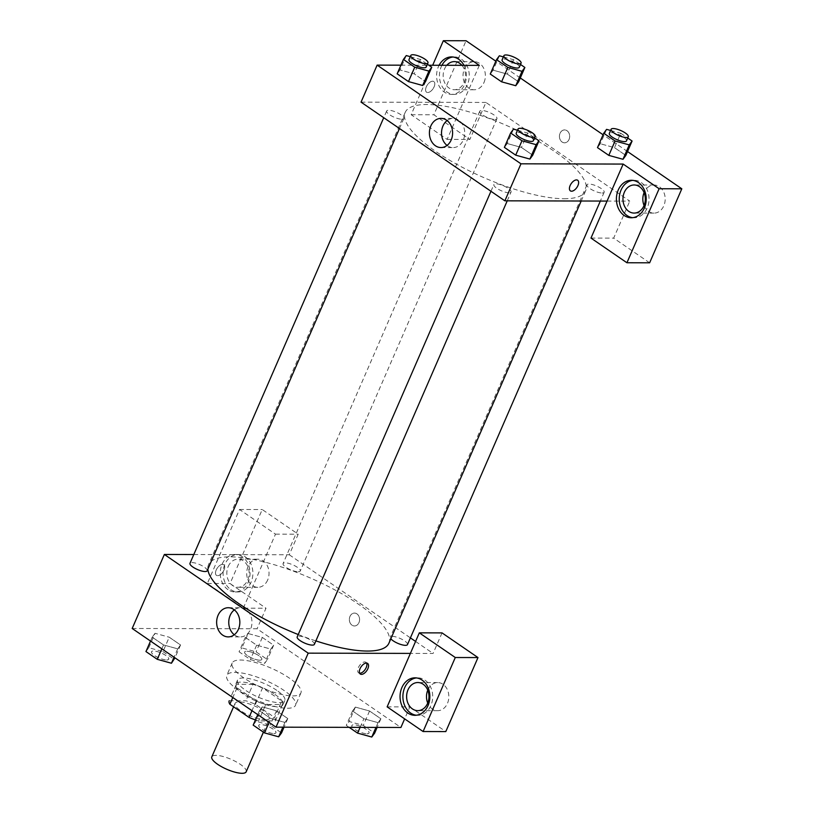 <?xml version="1.0" encoding="UTF-8"?>
<svg xmlns="http://www.w3.org/2000/svg" width="814" height="814" viewBox="0 0 814 814"><rect width="100%" height="100%" fill="white"/><g stroke="black" fill="none" stroke-linecap="round" stroke-linejoin="round"><path stroke-width="0.61" stroke-dasharray="4.07 3.05" d="M246.174 771.794A18.732 5.413 23.5 0 0 231.156 759.36A18.732 5.413 23.5 0 0 211.813 756.857M265.313 719.841A18.732 5.413 23.5 0 0 269.424 718.345A18.732 5.413 23.5 0 0 254.406 705.901A18.732 5.413 23.5 0 0 235.063 703.398A18.732 5.413 23.5 0 0 245.177 713.451A18.732 5.413 23.5 0 0 265.313 719.841M229.202 700.752L245.859 700.793A25.163 7.275 23.5 0 1 255.423 704.324L274.603 717.48A25.163 7.275 23.5 0 1 275.315 720.909A25.163 7.275 23.5 0 1 275.274 720.98L258.618 720.939A25.163 7.275 23.5 0 1 255.433 719.922M255.423 704.324L262.576 687.871L281.756 701.037L274.603 717.48M275.274 720.98L282.427 704.537L265.771 704.497L258.618 720.939M282.427 704.537A25.163 7.275 23.5 0 0 282.468 704.456A25.163 7.275 23.5 0 0 281.756 701.037M262.576 687.871A25.163 7.275 23.5 0 0 253.012 684.35L245.859 700.793M265.771 704.497A25.163 7.275 23.5 0 1 256.207 700.976L237.027 687.81A25.163 7.275 23.5 0 1 236.314 684.391A25.163 7.275 23.5 0 1 236.355 684.309L253.012 684.35M275 694.464A25.763 7.448 -156.5 0 1 283.018 704.7A25.763 7.448 -156.5 0 1 256.42 701.251A25.763 7.448 -156.5 0 1 235.765 684.147A25.763 7.448 -156.5 0 1 250.885 683.557A25.763 7.448 -156.5 0 1 275 694.464M276.791 690.353A25.763 7.448 23.5 0 0 252.676 679.446A25.763 7.448 23.5 0 0 237.556 680.036A25.763 7.448 23.5 0 0 251.465 693.864A25.763 7.448 23.5 0 0 279.161 702.645A25.763 7.448 23.5 0 0 284.808 700.579A25.763 7.448 23.5 0 0 276.791 690.353M237.027 687.81L232.804 697.517M256.207 700.976L251.984 710.683M236.355 684.309L231.115 696.357L236.314 684.391M287.332 708.251A37.475 10.836 23.5 0 0 295.543 705.25A37.475 10.836 23.5 0 0 265.496 680.372A37.475 10.836 23.5 0 0 226.811 675.366A37.475 10.836 23.5 0 0 247.059 695.471A37.475 10.836 23.5 0 0 287.332 708.251M292.694 695.919A37.475 10.836 23.5 0 0 300.905 692.918A37.475 10.836 23.5 0 0 270.869 668.04A37.475 10.836 23.5 0 0 232.183 663.034A37.475 10.836 23.5 0 0 252.421 683.139A37.475 10.836 23.5 0 0 292.694 695.919M360.103 727.37L363.858 718.742L352.533 710.968L355.382 707.101L369.556 711.009L380.881 718.782L378.032 722.649L363.858 718.742L352.533 710.968L355.362 707.091L369.566 711.019L380.881 718.782L378.052 722.649L363.848 718.731M270.757 718.508L259.432 710.744L262.281 706.878L276.455 710.785L287.78 718.548L284.931 722.415L270.757 718.508L259.432 710.744L262.261 706.867L276.465 710.795L287.78 718.548L284.951 722.425L270.747 718.497L269.058 722.394M248.158 633.536L262.332 637.443L273.657 645.207L270.808 649.073L256.634 645.166L245.309 637.393L248.158 633.536L245.329 637.403L256.634 645.166L270.818 649.084L273.646 645.197L262.332 637.443L248.148 633.526L241.9 647.924L256.074 651.831L267.399 659.605L264.55 663.461L250.376 659.564L239.051 651.79L241.9 647.924M132.183 628.479L257.071 628.784L400.905 727.472M145.95 651.566L148.799 647.7L162.973 651.607L169.231 637.209L180.555 644.983L177.706 648.85L163.533 644.942L152.208 637.169L155.057 633.302L169.231 637.209L180.555 644.983L177.727 648.85L163.522 644.932L152.208 637.169L155.036 633.292M148.799 647.7L155.057 633.302L169.241 637.22M216.198 570.024A6.441 3.429 124.5 0 0 216.463 575.335A6.441 3.429 124.5 0 0 222.934 571.967A6.441 3.429 124.5 0 0 223.748 564.723A6.441 3.429 124.5 0 0 216.198 570.024A6.441 3.429 -55.5 0 1 223.748 564.723A6.441 3.429 -55.5 0 1 222.934 571.967A6.441 3.429 -55.5 0 1 216.463 575.345A6.441 3.429 -55.5 0 1 216.209 570.024M243.305 608.16L275.488 534.147L239.53 509.472L207.346 583.496L243.305 608.16L266.015 608.221L257.071 628.784M193.793 554.527L289.255 554.761L298.199 534.208L262.24 509.533L230.057 583.546L266.015 608.221M228.001 589.662A18.732 14.906 90.1 0 1 220.726 568.569A18.732 14.906 90.1 0 1 235.205 554.476A18.732 14.906 90.1 0 1 250.061 573.249A18.732 14.906 90.1 0 1 235.114 591.951A18.732 14.906 90.1 0 1 228.001 589.662M230.84 589.672A18.732 14.906 -89.9 0 0 237.953 591.951A18.732 14.906 -89.9 0 0 252.9 573.26A18.732 14.906 -89.9 0 0 238.044 554.487A18.732 14.906 -89.9 0 0 223.565 568.569A18.732 14.906 -89.9 0 0 230.84 589.672M228.195 566.493A14.052 11.182 90.1 0 1 238.034 559.167A14.052 11.182 90.1 0 1 247.802 579.944A14.052 11.182 90.1 0 1 237.963 587.27A14.052 11.182 90.1 0 1 228.195 566.493M267.674 579.995A14.052 11.182 90.1 0 1 257.835 587.321A14.052 11.182 90.1 0 1 246.693 573.239A14.052 11.182 90.1 0 1 257.896 559.218A14.052 11.182 90.1 0 1 267.674 579.995M207.346 583.496L230.057 583.546M239.53 509.472L262.24 509.533M275.488 534.147L298.199 534.208M234.269 634.757A14.581 11.6 -89.9 0 0 240.323 636.924A14.581 11.6 -89.9 0 0 251.964 622.364A14.581 11.6 -89.9 0 0 240.395 607.753A14.581 11.6 -89.9 0 0 234.33 609.889M387.138 706.857L409.849 706.918L404.65 718.874M366.605 663.074A6.441 3.429 124.5 0 0 365.934 662.281A6.441 3.429 124.5 0 0 359.462 665.649A6.441 3.429 124.5 0 0 358.648 672.903A6.441 3.429 124.5 0 0 359.635 673.239M416.33 715.231A18.732 14.906 -89.9 0 0 417.745 715.323A18.732 14.906 -89.9 0 0 432.702 696.621A18.732 14.906 -89.9 0 0 417.836 677.848A18.732 14.906 -89.9 0 0 416.422 677.93M427.747 690.17A14.052 11.182 90.1 0 1 437.698 682.58A14.052 11.182 90.1 0 1 447.466 703.367A14.052 11.182 90.1 0 1 437.627 710.683A14.052 11.182 90.1 0 1 427.716 703.052M409.849 706.918L445.807 731.583M442.033 632.895L433.089 653.459L410.388 653.398M356.929 613.878A6.441 5.128 -89.9 0 0 354.487 613.084A6.441 5.128 -89.9 0 0 349.348 619.515A6.441 5.128 -89.9 0 0 354.456 625.966A6.441 5.128 -89.9 0 0 359.432 621.123A6.441 5.128 -89.9 0 0 356.929 613.878A6.441 5.128 90.1 0 1 359.432 621.123A6.441 5.128 90.1 0 1 354.456 625.966A6.441 5.128 90.1 0 1 349.348 619.515A6.441 5.128 90.1 0 1 354.487 613.084A6.441 5.128 90.1 0 1 356.929 613.878M289.255 554.761L410.398 637.881M415.588 641.442L433.089 653.459M298.209 571.774A9.371 2.707 23.5 0 0 300.254 571.021A9.371 2.707 23.5 0 0 292.745 564.804A9.371 2.707 23.5 0 0 283.079 563.553A9.371 2.707 23.5 0 0 288.136 568.579A9.371 2.707 23.5 0 0 298.209 571.774M407.478 644.596A9.371 2.707 23.5 0 0 399.969 638.369A9.371 2.707 23.5 0 0 390.303 637.118A9.371 2.707 23.5 0 0 390.842 638.787M207.153 570.797A9.371 2.707 23.5 0 0 199.644 564.57A9.371 2.707 23.5 0 0 189.977 563.319M314.377 644.362A9.371 2.707 23.5 0 0 306.868 638.145A9.371 2.707 23.5 0 0 297.202 636.894M388.929 643.182A98.362 28.439 23.5 0 0 310.073 577.879A98.362 28.439 23.5 0 0 208.516 564.733A98.362 28.439 23.5 0 0 207.845 569.2M298.229 634.533A98.362 28.439 23.5 0 0 315.883 640.903M564.051 198.738A98.362 28.439 23.5 0 0 585.612 190.852A98.362 28.439 23.5 0 0 506.746 125.549A98.362 28.439 23.5 0 0 405.199 112.413A98.362 28.439 23.5 0 0 458.333 165.181A98.362 28.439 23.5 0 0 564.051 198.738M509.004 192.786A9.371 2.707 -156.5 0 1 498.931 189.591A9.371 2.707 -156.5 0 1 493.874 184.564A9.371 2.707 -156.5 0 1 495.93 183.822A9.371 2.707 -156.5 0 1 505.993 187.017A9.371 2.707 -156.5 0 1 511.06 192.043A9.371 2.707 -156.5 0 1 509.004 192.786M494.881 119.444A9.371 2.707 23.5 0 0 496.937 118.691A9.371 2.707 23.5 0 0 489.428 112.474A9.371 2.707 23.5 0 0 479.751 111.223A9.371 2.707 23.5 0 0 484.808 116.249A9.371 2.707 23.5 0 0 494.881 119.444M602.106 193.02A9.371 2.707 23.5 0 0 604.161 192.267A9.371 2.707 23.5 0 0 596.652 186.05A9.371 2.707 23.5 0 0 586.975 184.798A9.371 2.707 23.5 0 0 592.032 189.825A9.371 2.707 23.5 0 0 602.106 193.02M401.78 119.22A9.371 2.707 23.5 0 0 403.836 118.468A9.371 2.707 23.5 0 0 396.326 112.251A9.371 2.707 23.5 0 0 386.65 110.999A9.371 2.707 23.5 0 0 391.707 116.026A9.371 2.707 23.5 0 0 401.78 119.22M607.061 201.078L629.771 201.129L485.927 102.442L469.841 139.448L433.882 114.774L466.066 40.751M361.04 102.137L485.927 102.442M569.047 139.448A6.441 5.128 -89.9 0 0 564.57 129.925A6.441 5.128 -89.9 0 0 559.432 136.355A6.441 5.128 -89.9 0 0 564.54 142.806A6.441 5.128 -89.9 0 0 569.047 139.448A6.441 5.128 90.1 0 1 564.54 142.806A6.441 5.128 90.1 0 1 559.432 136.355A6.441 5.128 90.1 0 1 564.57 129.925A6.441 5.128 90.1 0 1 569.047 139.448M484.015 82.438A14.052 11.182 -89.9 0 0 474.247 61.661A14.052 11.182 -89.9 0 0 463.034 75.682A14.052 11.182 -89.9 0 0 474.175 89.764A14.052 11.182 -89.9 0 0 484.015 82.438M644.057 205.494A14.052 11.182 -89.9 0 0 653.978 213.126A14.052 11.182 -89.9 0 0 663.817 205.8A14.052 11.182 -89.9 0 0 654.039 185.022A14.052 11.182 -89.9 0 0 644.088 192.613M627.523 151.546L603.072 134.758M520.299 77.971L495.848 61.192M649.633 262.81L613.675 238.136L629.771 201.129M461.925 65.334A14.052 11.182 90.1 0 1 464.153 82.387A14.052 11.182 90.1 0 1 454.304 89.713A14.052 11.182 90.1 0 1 444.536 68.936A14.052 11.182 90.1 0 1 446.805 65.293M441.941 65.283A18.732 14.906 -89.9 0 0 447.191 92.104A18.732 14.906 -89.9 0 0 454.293 94.393A18.732 14.906 -89.9 0 0 469.251 75.692A18.732 14.906 -89.9 0 0 454.385 56.919A18.732 14.906 -89.9 0 0 452.971 57.011M463.949 65.334A18.732 14.906 90.1 0 1 464.611 84.554A18.732 14.906 90.1 0 1 451.455 94.393A18.732 14.906 90.1 0 1 444.352 92.104A18.732 14.906 90.1 0 1 439.102 65.273M632.671 217.674A18.732 14.906 -89.9 0 0 634.096 217.765A18.732 14.906 -89.9 0 0 649.043 199.064A18.732 14.906 -89.9 0 0 634.187 180.291A18.732 14.906 -89.9 0 0 632.763 180.372M590.974 238.085L613.675 238.136M479.314 65.374L447.13 139.387L411.172 114.713L432.682 65.262M411.172 114.713L433.882 114.774M447.13 139.387L469.841 139.448M515.761 85.724L501.577 81.807M499.369 55.79L493.111 70.177L490.262 74.043L493.091 70.177M493.111 70.177L507.295 74.094L518.61 81.858L507.285 74.084L493.111 70.177M399.989 69.943L397.161 73.82L400.01 69.953L414.194 73.87L425.508 81.634L414.184 73.86L400.01 69.953L406.267 55.566M422.659 85.49L408.475 81.583M507.234 143.529L521.418 147.436L532.732 155.199L521.408 147.426L507.234 143.529L504.385 147.385L507.234 143.529L513.492 129.131M529.883 159.066L515.7 155.148M622.985 159.29L608.801 155.382M606.593 129.365L600.335 143.752L597.486 147.619L600.315 143.742M610.602 130.464L620.767 133.262L614.509 147.66L600.335 143.752L614.519 147.67M614.509 147.66L625.834 155.433L614.509 147.66M400.915 65.181L428.876 65.252M447.039 145.421A14.581 11.6 -89.9 0 0 453.093 147.588A14.581 11.6 -89.9 0 0 464.733 133.028A14.581 11.6 -89.9 0 0 453.164 118.417A14.581 11.6 -89.9 0 0 447.1 120.553M577.675 180.25L577.665 180.25A6.441 3.429 124.5 0 0 571.194 183.618A6.441 3.429 124.5 0 0 570.38 190.873L570.38 190.873M426.292 86.854A6.441 3.429 124.5 0 0 426.546 92.175A6.441 3.429 124.5 0 0 433.017 88.807A6.441 3.429 124.5 0 0 433.831 81.553A6.441 3.429 124.5 0 0 426.292 86.854A6.441 3.429 -55.5 0 1 433.842 81.553A6.441 3.429 -55.5 0 1 433.017 88.807A6.441 3.429 -55.5 0 1 426.546 92.175A6.441 3.429 -55.5 0 1 426.292 86.854M517.501 130.24L527.665 133.038L534.635 137.82M533.404 140.639A9.371 2.707 23.5 0 0 525.895 134.422A9.371 2.707 23.5 0 0 516.229 133.17M527.665 133.038L521.408 147.426M410.276 56.665L420.441 59.463L427.411 64.245M426.18 67.063A9.371 2.707 23.5 0 0 418.671 60.846A9.371 2.707 23.5 0 0 409.004 59.595M420.441 59.463L414.184 73.86M620.767 133.262L627.736 138.044M626.505 140.863A9.371 2.707 23.5 0 0 618.996 134.646A9.371 2.707 23.5 0 0 609.33 133.394M503.378 56.888L513.542 59.697L520.512 64.469M519.281 67.297A9.371 2.707 23.5 0 0 511.772 61.07A9.371 2.707 23.5 0 0 502.106 59.819M513.542 59.697L507.285 74.084M253.174 725.132L256.023 721.265L270.197 725.172L281.522 732.946M273.88 733.526A9.371 2.707 23.5 0 0 275.936 732.773A9.371 2.707 23.5 0 0 268.427 726.556A9.371 2.707 23.5 0 0 258.76 725.305A9.371 2.707 23.5 0 0 263.817 730.331A9.371 2.707 23.5 0 0 273.88 733.526M262.281 706.878L256.023 721.265M276.455 710.785L270.197 725.172M287.78 718.548L284.025 727.187M284.931 722.415L282.855 727.187M259.432 710.744L257.743 714.631M273.87 733.556A9.371 2.707 23.5 0 0 275.926 732.804A9.371 2.707 23.5 0 0 268.417 726.587A9.371 2.707 23.5 0 0 258.74 725.335A9.371 2.707 23.5 0 0 263.797 730.361A9.371 2.707 23.5 0 0 273.87 733.556M162.973 651.607L174.298 659.371M166.667 659.951A9.371 2.707 23.5 0 0 168.712 659.208A9.371 2.707 23.5 0 0 161.203 652.981A9.371 2.707 23.5 0 0 151.536 651.729A9.371 2.707 23.5 0 0 156.593 656.756A9.371 2.707 23.5 0 0 166.667 659.951M180.555 644.983L174.969 657.834M177.706 648.85L174.064 657.213M163.533 644.942L161.833 648.829M152.208 637.169L150.519 641.056M166.646 659.991A9.371 2.707 23.5 0 0 168.702 659.238A9.371 2.707 23.5 0 0 161.192 653.011A9.371 2.707 23.5 0 0 151.516 651.76A9.371 2.707 23.5 0 0 156.583 656.786A9.371 2.707 23.5 0 0 166.646 659.991M349.165 727.35L346.276 725.366L349.125 721.499L363.298 725.406L374.623 733.17M366.992 733.75A9.371 2.707 23.5 0 0 369.037 733.007A9.371 2.707 23.5 0 0 361.528 726.78A9.371 2.707 23.5 0 0 351.862 725.528A9.371 2.707 23.5 0 0 356.919 730.555A9.371 2.707 23.5 0 0 366.992 733.75M355.382 707.101L349.125 721.499M369.556 711.009L363.298 725.406M380.881 718.782L377.126 727.421M378.032 722.649L375.956 727.411M352.533 710.968L346.276 725.366M366.972 733.79A9.371 2.707 23.5 0 0 369.027 733.038A9.371 2.707 23.5 0 0 361.518 726.81A9.371 2.707 23.5 0 0 351.841 725.559A9.371 2.707 23.5 0 0 356.908 730.585A9.371 2.707 23.5 0 0 366.972 733.79M259.768 660.185A9.371 2.707 23.5 0 0 261.813 659.432A9.371 2.707 23.5 0 0 254.304 653.215A9.371 2.707 23.5 0 0 244.638 651.963A9.371 2.707 23.5 0 0 249.695 656.99A9.371 2.707 23.5 0 0 259.768 660.185A9.371 2.707 23.5 0 0 261.803 659.462A9.371 2.707 23.5 0 0 254.294 653.245A9.371 2.707 23.5 0 0 244.617 651.994A9.371 2.707 23.5 0 0 249.684 657.02A9.371 2.707 23.5 0 0 259.747 660.215M262.332 637.443L256.074 651.831M273.657 645.207L267.399 659.605M270.808 649.073L264.55 663.461M256.634 645.166L250.376 659.564M245.309 637.393L239.051 651.79M263.41 732.162L269.424 718.345M233.577 706.796L235.063 703.398M237.556 680.036L235.765 684.147M284.808 700.579L283.018 704.7M282.468 704.456L275.315 720.909M232.183 663.034L226.811 675.366M300.905 692.918L295.543 705.25M235.114 591.951L237.953 591.951M235.205 554.476L238.044 554.487M257.896 559.218L238.034 559.167M257.835 587.321L237.963 587.27M228.205 636.894L240.323 636.924M228.276 607.722L240.395 607.753M367.582 663.41L365.934 662.281M360.297 674.033L358.648 672.903M414.906 715.313L417.745 715.323M414.998 677.838L417.836 677.848M437.698 682.58L417.826 682.529M437.627 710.683L417.755 710.642M405.199 112.413L208.516 564.733M585.612 190.852L581.196 201.007M507.234 200.834L511.06 192.043M490.954 191.28L493.874 184.564M479.751 111.223L283.079 563.553M496.937 118.691L300.254 571.021M586.975 184.798L390.303 637.118M604.161 192.267L600.335 201.058M386.65 110.999L383.73 117.704M403.836 118.468L399.471 128.5M474.247 61.661L454.375 61.61M474.175 89.764L454.304 89.713M451.455 94.393L454.293 94.393M451.546 56.919L454.385 56.919M654.039 185.022L634.177 184.971M653.978 213.126L634.106 213.075M631.257 217.755L634.096 217.765M631.349 180.281L634.187 180.291M440.964 147.558L453.093 147.588M441.035 118.386L453.164 118.417"/><path stroke-width="1.22" d="M233.577 706.796L211.813 756.857A18.732 5.413 23.5 0 0 221.937 766.91A18.732 5.413 23.5 0 0 242.073 773.3A18.732 5.413 23.5 0 0 246.174 771.794L263.41 732.162M251.984 710.683L249.064 717.419L229.874 704.263A25.163 7.275 23.5 0 1 229.161 700.834A25.163 7.275 23.5 0 1 229.202 700.752L229.161 700.834M249.064 717.419A25.163 7.275 23.5 0 0 255.433 719.922M232.804 697.517L229.874 704.263M404.65 718.874L400.905 727.472L276.017 727.167L132.183 628.479L164.367 554.456L193.793 554.527M218.06 615.323A14.581 11.6 90.1 0 1 228.276 607.722A14.581 11.6 90.1 0 1 239.835 622.334A14.581 11.6 90.1 0 1 228.205 636.894A14.581 11.6 90.1 0 1 218.06 615.323M410.388 653.398L387.138 706.857L423.097 731.532L455.28 657.519L419.322 632.844L410.388 653.398L308.201 653.154L276.017 727.167M308.201 653.154L164.367 554.456M234.33 609.889A14.581 11.6 -89.9 0 0 230.179 615.353A14.581 11.6 -89.9 0 0 234.269 634.757M367.847 668.732A6.441 3.429 -55.5 0 1 360.297 674.033A6.441 3.429 -55.5 0 1 361.111 666.778A6.441 3.429 -55.5 0 1 367.582 663.41A6.441 3.429 -55.5 0 1 367.847 668.732M359.635 673.239A6.441 3.429 124.5 0 0 366.198 667.602A6.441 3.429 124.5 0 0 366.605 663.074M407.804 713.023A18.732 14.906 90.1 0 1 400.519 691.931A18.732 14.906 90.1 0 1 414.998 677.838A18.732 14.906 90.1 0 1 429.863 696.611A18.732 14.906 90.1 0 1 414.906 715.313A18.732 14.906 90.1 0 1 407.804 713.023M416.422 677.93A18.732 14.906 -89.9 0 0 403.195 692.806A18.732 14.906 -89.9 0 0 410.643 713.033A18.732 14.906 -89.9 0 0 416.33 715.231M407.987 689.855A14.052 11.182 90.1 0 1 417.826 682.529A14.052 11.182 90.1 0 1 427.604 703.316A14.052 11.182 90.1 0 1 417.755 710.642A14.052 11.182 90.1 0 1 407.987 689.855M427.716 703.052A14.052 11.182 90.1 0 1 427.747 690.17M423.097 731.532L445.807 731.583L477.991 657.57L442.033 632.895L419.322 632.844M455.28 657.519L477.991 657.57M410.398 637.881L415.588 641.442M390.842 638.787A9.371 2.707 23.5 0 0 405.433 645.339A9.371 2.707 23.5 0 0 407.478 644.596L600.335 201.058M383.73 117.704L189.977 563.319A9.371 2.707 23.5 0 0 195.034 568.345A9.371 2.707 23.5 0 0 205.108 571.54A9.371 2.707 23.5 0 0 207.153 570.797L399.471 128.5M490.954 191.28L297.202 636.894A9.371 2.707 23.5 0 0 302.259 641.92A9.371 2.707 23.5 0 0 312.332 645.115A9.371 2.707 23.5 0 0 314.377 644.362L507.234 200.834M315.883 640.903A98.362 28.439 23.5 0 0 367.379 651.058A98.362 28.439 23.5 0 0 388.929 643.182L581.196 201.007M207.845 569.2A98.362 28.439 23.5 0 0 298.229 634.533M607.061 201.078L590.974 238.085L626.933 262.759L659.116 188.736L623.158 164.072L607.061 201.078L504.873 200.824L361.04 102.137L377.136 65.12L400.915 65.181M644.088 192.613A14.052 11.182 -89.9 0 0 644.057 205.494M626.933 262.759L649.633 262.81L681.817 188.797L627.523 151.546M603.072 134.758L520.299 77.971M495.848 61.192L466.066 40.751L443.355 40.7L479.314 65.374L428.876 65.252M446.805 65.293A14.052 11.182 90.1 0 1 454.375 61.61A14.052 11.182 90.1 0 1 461.925 65.334M452.971 57.011A18.732 14.906 -89.9 0 0 441.941 65.283M439.102 65.273A18.732 14.906 90.1 0 1 451.546 56.919A18.732 14.906 90.1 0 1 463.949 65.334M643.945 205.759A14.052 11.182 90.1 0 1 634.106 213.075A14.052 11.182 90.1 0 1 622.964 199.003A14.052 11.182 90.1 0 1 634.177 184.971A14.052 11.182 90.1 0 1 643.945 205.759M632.763 180.372A18.732 14.906 -89.9 0 0 619.546 195.248A18.732 14.906 -89.9 0 0 626.984 215.476A18.732 14.906 -89.9 0 0 632.671 217.674M624.145 215.466A18.732 14.906 90.1 0 1 616.87 194.373A18.732 14.906 90.1 0 1 631.349 180.281A18.732 14.906 90.1 0 1 646.204 199.054A18.732 14.906 90.1 0 1 631.257 217.755A18.732 14.906 90.1 0 1 624.145 215.466M659.116 188.736L681.817 188.797M432.682 65.262L443.355 40.7M507.844 67.42L501.587 81.817L490.262 74.043L501.587 81.817L515.761 85.724L518.61 81.858L515.761 85.724L522.018 71.327L507.844 67.42L496.52 59.656L499.369 55.79L503.378 56.888M427.411 64.245L431.766 67.236L425.508 81.634L422.68 85.501M431.766 67.236L428.917 71.103L414.743 67.196L408.475 81.583L397.161 73.82L408.475 81.583L422.659 85.49L425.508 81.634M534.635 137.82L538.99 140.812L532.732 155.199L529.904 159.076M538.99 140.812L536.141 144.668L521.967 140.771L515.7 155.159L504.385 147.385L515.7 155.159L529.883 159.066L532.732 155.199M627.736 138.044L632.091 141.036L629.242 144.902L615.069 140.995L608.811 155.382L597.486 147.619L608.811 155.382L622.985 159.29L625.834 155.433L623.005 159.3M623.158 164.072L520.97 163.818L377.136 65.12M430.83 125.987A14.581 11.6 90.1 0 1 441.035 118.386A14.581 11.6 90.1 0 1 452.604 133.008A14.581 11.6 90.1 0 1 440.964 147.558A14.581 11.6 90.1 0 1 430.83 125.987M520.97 163.818L504.873 200.824M447.1 120.553A14.581 11.6 -89.9 0 0 442.948 126.017A14.581 11.6 -89.9 0 0 447.039 145.421M570.38 190.873A6.441 3.429 124.5 0 0 577.93 185.572A6.441 3.429 -55.5 0 1 570.38 190.873A6.441 3.429 -55.5 0 1 571.204 183.618A6.441 3.429 -55.5 0 1 577.675 180.25A6.441 3.429 -55.5 0 1 577.93 185.572A6.441 3.429 124.5 0 0 577.665 180.25M521.967 140.771L510.643 132.997L513.492 129.131L517.501 130.24M518.009 129.06L516.229 133.17A9.371 2.707 23.5 0 0 521.286 138.197A9.371 2.707 23.5 0 0 531.349 141.392A9.371 2.707 23.5 0 0 533.404 140.639L535.195 136.528A9.371 2.707 23.5 0 0 527.686 130.311A9.371 2.707 23.5 0 0 518.009 129.06A9.371 2.707 23.5 0 0 523.076 134.086A9.371 2.707 23.5 0 0 533.139 137.281A9.371 2.707 23.5 0 0 535.195 136.528M536.141 144.668L529.883 159.066M510.643 132.997L504.385 147.385M414.743 67.196L403.418 59.422L406.267 55.566L410.276 56.665M410.785 55.484L409.004 59.595A9.371 2.707 23.5 0 0 414.061 64.621A9.371 2.707 23.5 0 0 424.125 67.816A9.371 2.707 23.5 0 0 426.18 67.063L427.971 62.953A9.371 2.707 23.5 0 0 420.462 56.736A9.371 2.707 23.5 0 0 410.785 55.484A9.371 2.707 23.5 0 0 415.852 60.511A9.371 2.707 23.5 0 0 425.915 63.706A9.371 2.707 23.5 0 0 427.971 62.953M428.917 71.103L422.659 85.49M403.418 59.422L397.161 73.82M615.069 140.995L603.744 133.221L606.593 129.365L610.602 130.464M611.111 129.284L609.33 133.394A9.371 2.707 23.5 0 0 614.387 138.421A9.371 2.707 23.5 0 0 624.46 141.616A9.371 2.707 23.5 0 0 626.505 140.863L628.296 136.752A9.371 2.707 23.5 0 0 620.787 130.535A9.371 2.707 23.5 0 0 611.111 129.284A9.371 2.707 23.5 0 0 616.178 134.31A9.371 2.707 23.5 0 0 626.241 137.505A9.371 2.707 23.5 0 0 628.296 136.752M632.091 141.036L625.834 155.433M629.242 144.902L622.985 159.29M603.744 133.221L597.486 147.619M520.512 64.469L524.867 67.46L522.018 71.327M503.886 55.708L502.106 59.819A9.371 2.707 23.5 0 0 507.163 64.845A9.371 2.707 23.5 0 0 517.236 68.04A9.371 2.707 23.5 0 0 519.281 67.297L521.072 63.187A9.371 2.707 23.5 0 0 513.563 56.96A9.371 2.707 23.5 0 0 503.886 55.708A9.371 2.707 23.5 0 0 508.954 60.735A9.371 2.707 23.5 0 0 519.017 63.93A9.371 2.707 23.5 0 0 521.072 63.187M524.867 67.46L518.61 81.858M496.52 59.656L490.262 74.043M284.025 727.187L281.522 732.946L278.673 736.812L264.499 732.905L253.174 725.132L257.743 714.631M282.855 727.187L278.673 736.812M269.058 722.394L264.499 732.905M174.969 657.834L171.449 663.237L157.275 659.33L145.95 651.566L150.519 641.056M174.064 657.213L171.449 663.237M161.833 648.829L157.275 659.33M377.126 727.421L374.623 733.17L371.774 737.036L357.6 733.129L349.165 727.35M375.956 727.411L371.774 737.036M360.103 727.37L357.6 733.129"/></g></svg>
